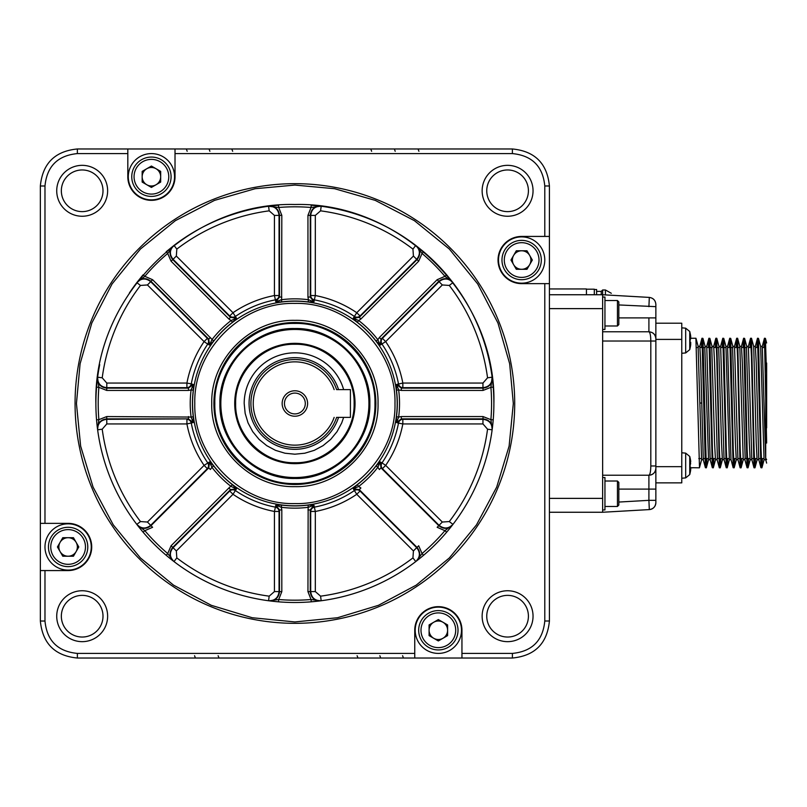<?xml version="1.0" encoding="UTF-8"?>
<svg xmlns="http://www.w3.org/2000/svg" width="807" height="807" viewBox="0 0 807 807"><rect width="100%" height="100%" fill="white"/><g stroke="black" fill="none" stroke-linecap="round" stroke-linejoin="round"><path stroke-width="1.21" d="M187.184 151.282L186.306 148.972M209.901 151.282L209.023 148.972M232.668 151.282L231.791 148.972M371.634 151.282L370.756 148.972M395.208 151.282L394.33 148.972M418.914 151.282L418.036 148.972M402.582 655.718L403.46 658.028L394.33 658.028M379.855 655.718L380.733 658.028L370.756 658.028M357.098 655.718L357.975 658.028L231.791 658.028M218.122 655.718L219.01 658.028L209.023 658.028M194.558 655.718L195.435 658.028L186.306 658.028M171.72 658.028L146.793 658.028M40.35 512.072L40.35 502.943M40.35 489.355L40.35 479.378M40.35 466.597L40.35 340.403M40.35 327.622L40.35 317.645M40.35 304.057L40.35 294.928M40.35 280.342L40.35 255.405M127.819 148.972L512.395 148.972C534.88 151.161 547.217 163.508 549.416 185.993L549.416 621.007C547.217 643.492 534.88 655.839 512.395 658.028L77.371 658.028C54.886 655.839 42.549 643.492 40.35 621.007L40.35 185.993C42.549 163.508 54.886 151.161 77.371 148.972L127.819 148.972L127.819 176.733A23.605 23.605 0 0 0 151.423 200.338A23.605 23.605 0 0 0 175.018 176.733L175.018 148.972M586.437 294.747L586.437 288.956L549.416 288.956M594.305 294.747L594.305 289.188L586.437 289.188M596.615 294.747L596.615 289.511L594.305 289.511M601.245 294.747L601.245 291.388L596.615 291.388M601.245 291.388L602.637 289.975L605.411 289.975L605.411 294.908M175.018 153.592L512.395 153.592L512.395 148.972M77.371 148.972L77.351 153.592L127.819 153.592M549.416 185.993L544.786 185.963L544.786 236.431L521.645 236.431A23.605 23.605 0 0 0 498.04 260.036A23.605 23.605 0 0 0 521.645 283.64L549.416 283.64M544.786 283.64L544.786 621.007L549.416 621.007M544.786 236.431L549.416 236.431M655.637 470.017L655.859 468.292A6.94 6.94 166 0 1 648.909 475.232C650.069 474.687 650.704 471.601 650.815 465.972L655.859 465.972L655.859 502.66A6.94 6.94 0 0 1 649.312 509.59L602.637 512.253L549.416 512.253M602.637 512.253L602.637 294.747L549.416 294.747M512.395 658.028L512.415 653.408L461.947 653.408L461.947 630.267A23.605 23.605 0 0 0 438.342 606.662A23.605 23.605 0 0 0 414.748 630.267L414.748 658.028M414.748 653.408L77.371 653.408L77.371 658.028M461.947 653.408L461.947 658.028M40.35 621.007L44.98 621.037L44.98 570.569L68.121 570.569A23.605 23.605 0 0 0 91.716 546.964A23.605 23.605 0 0 0 68.121 523.36L40.35 523.36M44.98 523.36L44.98 185.993L40.35 185.993M44.98 570.569L40.35 570.569M174.554 176.733A23.141 23.141 0 0 1 151.423 199.874A23.141 23.141 0 0 1 128.283 176.733A23.141 23.141 0 0 1 151.423 153.592A23.141 23.141 0 0 1 174.554 176.733M544.786 185.963C542.859 166.303 532.055 155.519 512.395 153.592M77.351 153.592C57.69 155.529 46.897 166.323 44.98 185.993M44.98 621.037C46.907 640.697 57.711 651.481 77.371 653.408M512.415 653.408C532.075 651.471 542.869 640.677 544.786 621.007M107.634 616.205A25.451 25.451 0 0 1 69.452 638.246A25.451 25.451 0 0 1 69.452 594.164A25.451 25.451 0 0 1 107.634 616.205M107.634 190.795A25.451 25.451 0 0 1 69.452 212.836A25.451 25.451 0 0 1 69.452 168.754A25.451 25.451 0 0 1 107.634 190.795M533.044 190.795A25.451 25.451 0 0 1 494.862 212.836A25.451 25.451 0 0 1 494.862 168.754A25.451 25.451 0 0 1 533.044 190.795M533.044 616.205A25.451 25.451 0 0 1 494.862 638.246A25.451 25.451 0 0 1 494.862 594.164A25.451 25.451 0 0 1 533.044 616.205M528.414 190.795A20.821 20.821 0 0 0 497.173 172.759A20.821 20.821 0 0 0 497.173 208.831A20.821 20.821 0 0 0 528.414 190.795M103.003 190.795A20.821 20.821 0 0 0 71.762 172.759A20.821 20.821 0 0 0 71.762 208.831A20.821 20.821 0 0 0 103.003 190.795M521.645 283.176A23.141 23.141 0 0 1 498.504 260.036A23.141 23.141 0 0 1 521.645 236.895A23.141 23.141 0 0 1 544.786 260.036A23.141 23.141 0 0 1 521.645 283.176M528.414 616.205A20.821 20.821 0 0 0 497.173 598.169A20.821 20.821 0 0 0 497.173 634.241A20.821 20.821 0 0 0 528.414 616.205M602.637 289.975L602.637 294.747L649.312 297.41C653.287 298.025 655.466 300.335 655.859 304.34L655.859 341.028L650.815 341.028C650.704 335.399 650.069 332.313 648.909 331.768L602.637 331.768L648.909 331.768L648.909 317.887L618.828 317.887M415.202 630.267A23.141 23.141 0 0 1 438.342 607.126A23.141 23.141 0 0 1 461.483 630.267A23.141 23.141 0 0 1 438.342 653.408A23.141 23.141 0 0 1 415.202 630.267M103.003 616.205A20.821 20.821 0 0 0 71.762 598.169A20.821 20.821 0 0 0 71.762 634.241A20.821 20.821 0 0 0 103.003 616.205M68.121 523.824A23.141 23.141 0 0 1 91.252 546.964A23.141 23.141 0 0 1 68.121 570.105A23.141 23.141 0 0 1 44.98 546.964A23.141 23.141 0 0 1 68.121 523.824M75.061 403.5A219.827 219.827 0 0 1 294.878 183.673A219.827 219.827 0 0 1 514.705 403.5A219.827 219.827 0 0 1 294.878 623.327A219.827 219.827 0 0 1 75.061 403.5M655.859 489.113L648.909 489.113L648.909 500.34L655.859 500.34L655.859 502.66A6.94 6.94 0 0 1 649.312 509.59L648.909 500.34L618.828 502.055M618.828 489.113L648.909 489.113L648.909 475.232L602.637 475.232M602.637 509.943L604.947 509.943L604.947 477.542L602.637 477.542M655.859 465.972L655.859 341.028M648.909 306.66L649.312 297.41C653.287 298.025 655.466 300.335 655.859 304.34L655.859 306.66L618.828 304.945M602.637 329.458L604.947 329.458L604.947 297.057L602.637 297.057M171.084 176.733A19.671 19.671 0 0 1 151.423 196.404A19.671 19.671 0 0 1 131.753 176.733A19.671 19.671 0 0 1 151.423 157.062A19.671 19.671 0 0 1 171.084 176.733M76.443 403.5L80.095 363.755L91.786 323.093L112.052 283.973L140.428 249.04L175.351 220.674L214.48 200.398L255.133 188.717L294.878 185.065L334.633 188.717L375.285 200.398L414.415 220.674L449.338 249.04L477.714 283.973L497.98 323.093L509.671 363.755L513.313 403.5L509.116 446.11L496.688 487.095L476.503 524.853L449.338 557.96L416.241 585.125L378.473 605.311L337.497 617.738L294.878 621.935L252.268 617.738L211.293 605.311L173.525 585.125L140.428 557.96L113.262 524.853L93.077 487.095L80.639 446.11L76.443 403.5M521.645 279.706A19.671 19.671 0 0 1 501.974 260.036A19.671 19.671 0 0 1 521.645 240.365A19.671 19.671 0 0 1 541.315 260.036A19.671 19.671 0 0 1 521.645 279.706M648.909 475.232C653.125 474.819 655.435 472.498 655.859 468.292L655.859 466.668L681.774 466.668L681.774 323.203L655.859 323.203M655.859 468.292A6.94 6.94 0 0 1 653.156 473.78M655.859 338.708C655.415 334.522 653.095 332.212 648.909 331.768C653.125 332.181 655.435 334.502 655.859 338.708A6.94 6.94 0 0 0 653.156 333.22M458.013 630.267A19.671 19.671 0 0 1 438.342 649.938A19.671 19.671 0 0 1 418.682 630.267A19.671 19.671 0 0 1 438.342 610.596A19.671 19.671 0 0 1 458.013 630.267M68.121 527.294A19.671 19.671 0 0 1 87.781 546.964A19.671 19.671 0 0 1 68.121 566.635A19.671 19.671 0 0 1 48.45 546.964A19.671 19.671 0 0 1 68.121 527.294M168.774 176.733A17.351 17.351 0 0 1 151.423 194.094A17.351 17.351 0 0 1 134.063 176.733A17.351 17.351 0 0 1 151.423 159.382A17.351 17.351 0 0 1 168.774 176.733M95.882 403.5C93.138 297.168 188.545 201.76 294.878 204.504C401.22 201.76 496.628 297.168 493.884 403.5A198.996 198.996 0 0 1 294.878 602.496A198.996 198.996 0 0 1 96.558 387.138L97.627 377.192A198.996 198.996 0 0 1 99.705 364.673M521.645 277.386A17.351 17.351 0 0 1 504.294 260.036A17.351 17.351 0 0 1 521.645 242.685A17.351 17.351 0 0 1 539.005 260.036A17.351 17.351 0 0 1 521.645 277.386M681.774 466.668L681.774 482.868L655.859 482.868M617.446 481.012L618.828 482.404L618.828 505.081L617.446 506.473L617.446 481.012L604.947 481.012M617.446 300.527L618.828 301.919L618.828 324.596L617.446 325.988L617.446 300.527L604.947 300.527M455.703 630.267A17.351 17.351 0 0 1 438.342 647.618A17.351 17.351 0 0 1 420.992 630.267A17.351 17.351 0 0 1 438.342 612.906A17.351 17.351 0 0 1 455.703 630.267M68.121 529.614A17.351 17.351 0 0 1 85.471 546.964A17.351 17.351 0 0 1 68.121 564.315A17.351 17.351 0 0 1 50.76 546.964A17.351 17.351 0 0 1 68.121 529.614M142.163 171.387L151.423 166.05L160.674 171.387L160.674 182.079L151.423 187.426L142.163 182.079L142.163 171.387M170.186 558.585L166.222 555.317A198.996 198.996 0 0 1 143.071 532.166L139.803 528.192M405.437 238.045A198.996 198.996 0 0 1 415.756 245.419L423.544 251.693A198.996 198.996 0 0 1 446.685 274.834L452.959 282.621A198.996 198.996 0 0 1 492.129 377.192L490.898 387.33A196.686 196.686 0 0 1 490.898 419.67L492.189 429.385C492.27 423.13 489.224 419.63 483.02 418.873L482.959 419.327C489.163 420.084 492.22 423.574 492.129 429.808L487.549 429.193A194.366 194.366 0 0 1 449.287 521.564L452.959 524.379C448.611 528.847 443.981 529.15 439.069 525.307L438.786 525.67C443.709 529.513 448.349 529.2 452.697 524.711L444.919 530.673A196.686 196.686 0 0 1 422.051 553.541L416.099 561.319C420.578 556.961 420.891 552.321 417.048 547.408L416.684 547.681C420.538 552.603 420.225 557.234 415.756 561.581L412.942 557.899A194.366 194.366 0 0 1 320.581 596.161L321.186 600.751C314.952 600.832 311.462 597.775 310.705 591.581L310.251 591.642C311.008 597.836 314.518 600.892 320.762 600.812L311.058 599.52A196.686 196.686 0 0 1 278.708 599.52L278.516 601.82L273.391 601.336M320.762 600.812L311.25 601.82L311.058 599.52L307.951 591.642L308.153 505.071L313.923 505.162L310.251 509.933L307.951 509.933M320.581 596.161L315.315 591.581L310.705 591.581L310.705 511.456A4.63 4.428 163.3 0 1 314.498 507.109A105.445 105.445 0 0 0 354.273 490.626A4.63 4.428 151.7 0 1 360.023 491.029L416.684 547.681L413.426 550.949L356.765 494.288L353.305 488.85L359.266 489.627L360.9 487.993L358.671 486.46L353.305 488.85L357.319 484.704L358.671 486.46A104.648 104.648 0 0 0 377.847 467.293L376.092 465.942L380.238 461.927L377.847 467.293L379.381 469.523L381.005 467.889L382.407 468.645L385.675 465.387A109.873 109.873 0 0 0 402.834 423.937L402.834 419.327L482.959 419.327L482.959 423.937L402.834 423.937L398.487 423.11A4.63 4.428 106.7 0 1 402.834 419.327L401.311 418.873L401.311 416.563L483.02 416.563L483.02 418.873L401.311 418.873L396.55 422.545L396.459 416.775L398.648 417.058L396.55 422.545L398.487 423.11A105.445 105.445 0 0 1 382.014 462.885L385.675 465.387L442.327 522.038L439.069 525.307L382.407 468.645A4.63 4.428 118.3 0 1 382.014 462.885L380.238 461.927L381.005 467.889L438.786 525.67L437.152 527.294L444.919 530.673L446.685 532.166A198.996 198.996 0 0 1 423.544 555.307L419.579 558.585M483.02 416.563L490.898 419.67L493.208 419.862L492.714 424.986M184.329 238.035A198.996 198.996 0 0 1 268.57 206.249L278.708 207.48A196.686 196.686 0 0 1 311.058 207.48L311.25 205.18L321.186 206.249L320.581 210.839A194.366 194.366 0 0 1 412.942 249.101L415.756 245.419C420.225 249.777 420.538 254.407 416.684 259.319L417.048 259.592C420.891 254.679 420.578 250.039 416.099 245.681L422.051 253.459A196.686 196.686 0 0 1 444.919 276.327L452.697 282.289C448.339 277.8 443.699 277.487 438.786 281.33L439.069 281.693C443.981 277.85 448.611 278.153 452.959 282.621L449.287 285.436A194.366 194.366 0 0 1 487.549 377.807L492.129 377.192C492.22 383.426 489.163 386.926 482.959 387.673L483.02 388.127C489.224 387.37 492.28 383.87 492.189 377.615L493.208 387.138A198.996 198.996 0 0 1 493.884 403.5M307.951 215.358L310.251 215.358L310.251 297.067L310.705 295.544L315.315 295.544A109.873 109.873 0 0 1 356.765 312.713L413.426 256.051L416.684 259.319L360.023 315.971A4.63 4.428 28.3 0 1 354.273 316.374A105.445 105.445 0 0 0 314.498 299.891A4.63 4.428 16.7 0 1 310.705 295.544L310.705 215.419L315.315 215.419L315.315 295.544L313.923 301.838L308.153 301.929L308.435 299.73L313.923 301.838L310.251 297.067L307.951 297.067L307.951 215.358L311.058 207.48L320.762 206.189C314.518 206.108 311.008 209.164 310.251 215.358L310.705 215.419C311.462 209.225 314.952 206.168 321.186 206.249A198.996 198.996 0 0 1 405.437 238.035M129.423 292.941A198.996 198.996 0 0 1 136.807 282.621L144.836 276.327A196.686 196.686 0 0 1 167.715 253.459L166.222 251.693L174.009 245.419L176.814 249.101A194.366 194.366 0 0 1 269.185 210.839L268.57 206.249C274.814 206.168 278.304 209.225 279.051 215.419L279.515 215.358C278.748 209.164 275.248 206.108 269.003 206.189L278.516 205.18L278.708 207.48L281.814 215.358L281.613 301.929L275.843 301.838L279.515 297.067L281.814 297.067M171.084 261.226L172.718 259.592L230.489 317.373L229.733 315.971L233.001 312.713A109.873 109.873 0 0 1 274.441 295.544L274.441 215.419L279.051 215.419L279.051 295.544A4.63 4.428 -16.7 0 1 275.268 299.891A105.445 105.445 0 0 0 235.493 316.374A4.63 4.428 -28.3 0 1 229.733 315.971L173.081 259.319L176.34 256.051L233.001 312.713L236.461 318.15L232.446 322.296L231.095 320.54L236.461 318.15L230.489 317.373L228.865 319.007L171.084 261.226L167.715 253.459L173.666 245.681C169.188 250.039 168.865 254.679 172.718 259.592L173.081 259.319C169.228 254.397 169.541 249.767 174.009 245.419A198.996 198.996 0 0 1 184.329 238.045M96.558 419.862L98.868 419.67A196.686 196.686 0 0 1 98.868 387.33L97.576 377.615C97.486 383.87 100.542 387.37 106.736 388.127L106.796 387.673C100.603 386.916 97.546 383.426 97.627 377.192L102.217 377.807A194.366 194.366 0 0 1 140.479 285.436L136.807 282.621C141.154 278.153 145.785 277.85 150.697 281.693L150.98 281.33C146.057 277.487 141.417 277.8 137.059 282.289L143.071 274.834L144.836 276.327L152.604 279.706L213.673 341.058L209.527 345.073L208.761 339.111L210.385 337.477M526.991 250.785L532.338 260.036L526.991 269.296L516.298 269.296L510.962 260.036L516.298 250.785L526.991 250.785M447.603 635.613L438.342 640.95L429.092 635.613L429.092 624.921L438.342 619.574L447.603 624.921L447.603 635.613M62.775 556.215L57.428 546.964L62.775 537.704L73.457 537.704L78.804 546.964L73.457 556.215L62.775 556.215M176.814 557.899L176.34 550.949L173.081 547.681L229.733 491.029A4.63 4.428 -151.7 0 1 235.493 490.626A105.445 105.445 0 0 0 275.268 507.109A4.63 4.428 -163.3 0 1 279.051 511.456L279.051 591.581L274.441 591.581L274.441 511.456L275.843 505.162L281.613 505.071L281.32 507.27L275.843 505.162L279.515 509.933L281.814 509.933L281.814 591.642L278.708 599.52L269.003 600.812C275.248 600.892 278.758 597.836 279.515 591.642L279.051 591.581C278.304 597.775 274.814 600.832 268.57 600.751L269.185 596.161A194.366 194.366 0 0 1 176.814 557.899L174.009 561.581C169.541 557.223 169.228 552.593 173.081 547.681L172.718 547.408C168.865 552.321 169.188 556.961 173.666 561.319L167.715 553.541A196.686 196.686 0 0 1 144.836 530.673L137.059 524.711C141.427 529.2 146.057 529.513 150.98 525.67L150.697 525.307C145.785 529.15 141.154 528.847 136.807 524.379L140.479 521.564A194.366 194.366 0 0 1 102.217 429.193L97.627 429.808C97.546 423.574 100.603 420.074 106.796 419.327L188.455 418.873L193.216 422.545L191.118 417.058L193.307 416.775A102.439 102.439 0 0 1 193.307 390.225L191.108 389.942L193.216 384.455L188.455 388.127L188.455 390.437L106.736 390.437L98.868 387.33L96.558 387.138M418.682 261.226L360.9 319.007L359.266 317.373L360.023 315.971L356.765 312.713L353.305 318.15L359.266 317.373L417.048 259.592L418.682 261.226L422.051 253.459L423.544 251.693M437.152 279.706L438.786 281.33L381.005 339.111L382.407 338.355L385.675 341.613A109.873 109.873 0 0 1 402.834 383.063L482.959 383.063L482.959 387.673L402.834 387.673A4.63 4.428 73.3 0 1 398.487 383.89A105.445 105.445 0 0 0 382.014 344.115A4.63 4.428 61.7 0 1 382.407 338.355L439.069 281.693L442.327 284.962L385.675 341.613L380.238 345.073L376.092 341.058L377.847 339.707L380.238 345.073L381.005 339.111L379.381 337.477L437.152 279.706L444.919 276.327L446.685 274.834M483.02 390.437L401.311 390.437L401.311 388.127L402.834 387.673L402.834 383.063L396.55 384.455L401.311 388.127L483.02 388.127L483.02 390.437L490.898 387.33L493.208 387.138M281.814 509.933L281.32 507.27A104.648 104.648 0 0 0 308.435 507.27L313.923 505.162L315.315 511.456A109.873 109.873 0 0 0 356.765 494.288L360.023 491.029L359.266 489.627L417.048 547.408L418.682 545.774L422.051 553.541L423.544 555.307M281.814 591.642L279.515 591.642L279.515 509.933L279.051 511.456L274.441 511.456A109.873 109.873 0 0 1 233.001 494.288L236.461 488.85L230.489 489.627L172.718 547.408L171.084 545.774L167.715 553.541L166.222 555.307M176.34 550.949L233.001 494.288L229.733 491.029L230.489 489.627L228.865 487.993L232.446 484.704L236.461 488.85L231.095 486.46A104.648 104.648 0 0 1 211.918 467.293L210.385 469.523L208.761 467.889L207.349 468.645L204.09 465.387A109.873 109.873 0 0 1 186.921 423.937L186.921 419.327A4.63 4.428 -106.7 0 1 191.279 423.11A105.445 105.445 0 0 0 207.752 462.885A4.63 4.428 -118.3 0 1 207.349 468.645L150.697 525.307L147.439 522.038L204.09 465.387L209.527 461.927L213.673 465.942L211.918 467.293L209.527 461.927L208.761 467.889L150.98 525.67L152.604 527.294L144.836 530.673L143.071 532.166M193.307 416.775L193.216 422.545L186.921 423.937L106.796 423.937L106.736 418.873C100.542 419.63 97.486 423.13 97.576 429.385L98.868 419.67L106.736 416.563L191.108 417.058A104.648 104.648 0 0 1 191.108 389.942L188.455 390.437M708.586 459.587L706.337 467.838L702.937 338.375L701.999 338.244L705.399 467.707L706.327 467.828M702.433 343.177L702.272 347.504M699.487 467.616L695.906 338.244M692.527 467.697L699.397 467.828M701.404 347.504L701.999 338.234M142.163 176.733A9.26 9.26 0 0 1 156.044 168.724A9.26 9.26 0 0 1 156.044 184.753A9.26 9.26 0 0 1 142.163 176.733M521.645 250.785A9.26 9.26 0 0 1 529.664 264.666A9.26 9.26 0 0 1 513.635 264.666A9.26 9.26 0 0 1 521.645 250.785M766.65 443.053L764.471 338.234L765.419 338.375L766.65 378.18L766.65 363.019M764.068 459.728L760.648 346.485L758.469 338.375L761.011 449.005L761.869 467.838L762.474 458.568M758.792 459.728L757.107 459.738L756.23 442.972L753.708 346.485L751.529 338.375L754.071 449.015L754.928 467.838L755.534 458.568M752.114 458.568L751.892 459.738L750.157 459.738L749.289 442.972L746.465 347.504M743.237 459.728L739.827 346.485L737.648 338.375L740.19 449.015L741.048 467.838L741.643 458.568M745.174 458.568L742.349 363.1L741.482 346.334L739.787 346.344L739.525 347.504M737.971 459.728L736.277 459.738L735.409 442.972L732.585 347.504M729.357 459.728L725.947 346.485L723.758 338.375L726.3 449.015L727.168 467.838L727.763 458.568M724.081 459.728L722.396 459.738L721.519 442.972L718.694 347.504M717.141 459.728L715.456 459.738L714.578 442.972L711.754 347.504M708.536 459.728L704.814 347.504M701.586 459.728L698.095 346.334L699.83 346.334L700.698 363.11L703.301 459.738L701.565 459.728M706.407 467.707L706.942 458.568M709.212 347.504L709.373 343.217M713.277 467.828L712.339 467.707L708.939 338.234L709.878 338.375L712.42 449.015L713.277 467.838L713.882 458.568M716.152 347.504L716.313 343.217M716.737 338.244L719.36 449.015L720.227 467.838L720.822 458.568M723.092 347.504L723.254 343.217M727.168 467.828L726.229 467.707L722.82 338.234L723.758 338.375M730.042 347.504L730.204 343.217M734.108 467.828L733.17 467.707L729.77 338.234L730.708 338.375L733.25 449.015L734.108 467.838L734.703 458.568M736.983 347.504L737.144 343.217M743.923 347.504L744.084 343.217M747.988 467.828L747.05 467.707L743.651 338.234L744.589 338.375L747.131 449.015L747.988 467.838L748.583 458.568M750.863 347.504L751.024 343.217M757.803 347.504L757.965 343.217M761.869 467.828L760.93 467.707L757.531 338.234L758.469 338.375M764.743 347.504L764.905 343.227M706.75 346.344L710.16 459.587L712.339 467.707M710.241 459.738L710.463 458.568M711.976 346.344L713.711 346.334L714.578 363.1L717.413 458.568M718.916 346.344L720.651 346.334L724.05 459.587L726.229 467.707M727.571 346.344L730.991 459.587L733.17 467.707M732.806 346.344L734.541 346.334L737.931 459.587L740.11 467.707L737.568 357.057L736.71 338.234L736.105 347.504M748.402 346.344L751.811 459.587L753.99 467.707L751.448 357.057L750.591 338.234L749.996 347.504M753.667 346.344L755.362 346.334L756.23 363.1L758.751 459.587L760.94 467.707M758.832 459.738L759.064 458.568M762.282 346.344L765.702 459.617M764.047 459.728L765.782 459.728L765.994 458.618M764.471 338.234L763.876 347.504M757.531 338.234L756.936 347.504M754.656 458.568L754.495 462.855M747.716 458.568L747.554 462.855M743.651 338.234L743.055 347.504M740.776 458.568L740.614 462.855M729.77 338.234L729.165 347.504M722.82 338.234L722.225 347.504M719.955 458.568L719.794 462.855M719.37 467.828L716.747 357.057L715.88 338.234L715.284 347.504M708.939 338.234L708.344 347.504M447.603 630.267A9.26 9.26 0 0 1 433.722 638.276A9.26 9.26 0 0 1 433.722 622.247A9.26 9.26 0 0 1 447.603 630.267M68.121 556.215A9.26 9.26 0 0 1 60.101 542.334A9.26 9.26 0 0 1 76.13 542.334A9.26 9.26 0 0 1 68.121 556.215M106.736 416.563L106.736 418.873L188.455 418.873L188.455 416.563M193.307 390.225L193.216 384.455L191.279 383.89A4.63 4.428 -73.3 0 1 186.921 387.673L106.796 387.673L106.796 383.063L102.217 377.807M106.796 383.063L186.921 383.063A109.873 109.873 0 0 1 204.09 341.613L147.439 284.962L150.697 281.693L207.349 338.355A4.63 4.428 -61.7 0 1 207.752 344.115L209.527 345.073L211.918 339.707A104.648 104.648 0 0 1 231.095 320.54L228.865 319.007M281.814 215.358L279.515 215.358L279.515 297.067L279.051 295.544L274.441 295.544L275.843 301.838L281.32 299.73A104.648 104.648 0 0 1 308.435 299.73L307.951 297.067M353.305 318.15L358.671 320.54L357.319 322.296L353.305 318.15M396.55 384.455L398.648 389.942L396.459 390.225L396.55 384.455M689.935 473.84L689.894 473.84A32.351 32.351 0 0 0 690.701 469.755A32.351 32.351 0 0 1 689.894 473.84L689.935 473.84A32.391 32.391 105.6 0 1 689.733 474.587L689.733 456.449A32.391 32.391 74.4 0 1 689.935 457.186L689.935 457.186M689.894 463.813L690.701 463.813L689.894 463.813L689.894 467.213L690.701 461.271A32.351 32.351 0 0 0 689.894 457.186M690.701 469.755L690.701 467.213L689.894 467.213M689.935 348.896L689.894 348.896A32.351 32.351 0 0 0 690.701 344.801A32.351 32.351 0 0 1 689.894 348.896L689.935 348.896A32.391 32.391 -74.8 0 1 689.733 349.633L689.733 331.495A32.391 32.391 74.4 0 1 689.935 332.232L689.935 332.232A32.391 32.391 -105.8 0 0 689.733 331.495L685.688 328.177L681.774 327.834M689.894 338.859L690.701 338.859L689.894 338.859L689.894 342.259L690.701 336.317A32.351 32.351 0 0 0 689.894 332.232M690.701 344.801L690.701 342.259L689.894 342.259M766.65 378.18L766.65 427.892M690.701 338.859L690.701 336.317M378.029 403.5C379.179 447.925 339.313 487.791 294.878 486.641C250.452 487.791 210.587 447.925 211.737 403.5C210.587 359.075 250.452 319.209 294.878 320.359C339.313 319.209 379.179 359.075 378.029 403.5M213.895 403.5A80.982 80.982 0 0 1 294.878 322.518A80.982 80.982 0 0 1 375.87 403.5A80.982 80.982 0 0 1 294.878 484.482A80.982 80.982 0 0 1 213.895 403.5A80.982 80.982 0 0 1 294.878 322.518A80.982 80.982 0 0 1 375.87 403.5A80.982 80.982 0 0 1 294.878 484.482A80.982 80.982 0 0 1 213.895 403.5M368.93 403.5A74.042 74.042 0 0 1 294.878 477.542A74.042 74.042 0 0 1 220.836 403.5A74.042 74.042 0 0 1 294.878 329.458A74.042 74.042 0 0 1 368.93 403.5M234.716 403.5A60.162 60.162 0 0 1 294.878 343.338A60.162 60.162 0 0 1 355.04 403.5A60.162 60.162 0 0 1 294.878 463.662A60.162 60.162 0 0 1 234.716 403.5A60.162 60.162 0 0 1 294.878 343.338A60.162 60.162 0 0 1 355.04 403.5A60.162 60.162 0 0 1 294.878 463.662A60.162 60.162 0 0 1 234.716 403.5M343.641 417.38L341.724 422.898L337.033 431.664L330.729 439.351L323.052 445.656L314.286 450.336L304.774 453.221L294.878 454.2L284.992 453.221L275.48 450.336L266.714 445.656L259.037 439.351L252.732 431.664L248.042 422.898L245.157 413.386L244.188 403.5A50.7 50.7 0 0 1 343.641 389.62M338.547 417.38A45.817 45.817 0 0 1 268.025 440.622A45.817 45.817 0 0 1 268.025 366.378A45.817 45.817 0 0 1 338.547 389.62M336.6 417.38A43.961 43.961 0 0 1 268.953 439.008A43.961 43.961 0 0 1 268.953 367.992A43.961 43.961 0 0 1 336.6 389.62L350.42 389.62L350.42 417.38L336.6 417.38M334.148 417.38A41.651 41.651 0 0 1 270.113 436.98A41.651 41.651 0 0 1 270.113 370.02A41.651 41.651 0 0 1 334.148 389.62M307.608 403.5A12.73 12.73 0 0 1 288.523 414.526A12.73 12.73 0 0 1 288.523 392.474A12.73 12.73 0 0 1 307.608 403.5M305.298 403.5A10.41 10.41 0 0 1 289.673 412.518A10.41 10.41 0 0 1 289.673 394.482A10.41 10.41 0 0 1 305.298 403.5M602.637 498.373L549.416 498.373M602.637 308.627L549.416 308.627M650.815 465.972L650.815 341.028L602.637 341.028M655.849 502.852L655.859 502.66C655.496 506.685 653.307 508.995 649.312 509.59L649.494 509.57M649.494 297.43A6.94 6.94 0 0 0 649.312 297.41C653.307 298.005 655.496 300.315 655.859 304.34A6.94 6.94 0 0 0 655.849 304.148M655.859 317.887L648.909 317.887M681.774 339.404L655.859 339.404M681.774 478.238L685.688 477.895L685.688 453.13L681.774 452.788M681.774 353.284L685.688 352.941L685.688 328.177L689.733 331.495M106.736 390.437L106.736 388.127L188.455 388.127L186.921 387.673L186.921 383.063L191.279 383.89A105.445 105.445 0 0 1 207.752 344.115L204.09 341.613L207.349 338.355L208.761 339.111L150.98 281.33L152.604 279.706M147.439 284.962L140.479 285.436M176.34 256.051L176.814 249.101M274.441 215.419L269.185 210.839M315.315 215.419L320.581 210.839M413.426 256.051L412.942 249.101M360.9 319.007L358.671 320.54A104.648 104.648 0 0 1 377.847 339.707L379.381 337.477M442.327 284.962L449.287 285.436M482.959 383.063L487.549 377.807M401.311 390.437L398.648 389.942A104.648 104.648 0 0 1 398.648 417.058L401.311 416.563M482.959 423.937L487.549 429.193M442.327 522.038L449.287 521.564M413.426 550.949L412.942 557.899M307.951 591.642L310.251 591.642L310.251 509.933L310.705 511.456L315.315 511.456L315.315 591.581M274.441 591.581L269.185 596.161M171.084 545.774L228.865 487.993M147.439 522.038L140.479 521.564M106.796 423.937L102.217 429.193M213.673 341.058A102.439 102.439 0 0 1 232.446 322.296M281.613 301.929A102.439 102.439 0 0 1 308.153 301.929M357.319 322.296A102.439 102.439 0 0 1 376.092 341.058M396.459 390.225A102.439 102.439 0 0 1 396.459 416.775M376.092 465.942A102.439 102.439 0 0 1 357.319 484.704M308.153 505.071A102.439 102.439 0 0 1 281.613 505.071M232.446 484.704A102.439 102.439 0 0 1 213.673 465.942M701.565 403.036L699.83 403.036M397.195 403.5A102.307 102.307 0 0 1 243.724 492.109A102.307 102.307 0 0 1 243.724 314.891A102.307 102.307 0 0 1 397.195 403.5M766.65 459.496L765.722 458.568L765.722 375.316M394.976 403.5C396.358 456.984 348.372 504.98 294.878 503.598C241.394 504.98 193.408 456.984 194.79 403.5C193.408 350.016 241.394 302.02 294.878 303.402C348.372 302.02 396.358 350.016 394.976 403.5M374.942 403.5C376.052 446.281 337.659 484.664 294.878 483.564C252.097 484.664 213.714 446.281 214.823 403.5C213.714 360.719 252.097 322.336 294.878 323.436C337.659 322.336 376.052 360.719 374.942 403.5M369.848 403.5C370.887 443.557 334.945 479.509 294.878 478.47C254.82 479.509 218.879 443.557 219.907 403.5C218.879 363.443 254.82 327.491 294.878 328.53C334.945 327.491 370.887 363.443 369.848 403.5M354.122 403.5C354.939 435.155 326.532 463.551 294.878 462.734C263.233 463.551 234.827 435.155 235.644 403.5C234.827 371.845 263.233 343.449 294.878 344.266C326.532 343.449 354.939 371.845 354.122 403.5M611.323 293.284L605.411 289.975L611.323 293.284M617.446 506.473L604.947 506.473M617.446 325.988L604.947 325.988M695.927 338.244L690.832 338.244M692.456 467.828L690.832 467.828M685.688 453.13L689.733 456.449M685.688 477.895L689.733 474.587L685.688 477.895M685.688 352.941L689.733 349.633M766.65 342.975L765.409 338.375M764.118 459.587L761.939 467.707M757.178 459.587L754.999 467.707M750.238 459.587L748.059 467.707M746.768 346.485L744.589 338.375M743.297 459.587L741.119 467.707M736.357 459.587L734.178 467.707M732.887 346.485L730.708 338.375M729.417 459.587L727.228 467.707M722.467 459.587L720.288 467.707M718.997 346.485L716.818 338.375M715.527 459.587L713.348 467.707M712.056 346.485L709.878 338.375M705.116 346.485L702.937 338.375M701.646 459.587L699.467 467.707M698.176 346.485L695.997 338.365M699.75 346.485L701.929 338.375M703.22 459.587L705.399 467.707M706.69 346.485L708.869 338.365M713.63 346.485L715.819 338.365M717.1 459.587L719.289 467.707M720.58 346.485L722.759 338.365M727.521 346.485L729.699 338.365M734.461 346.485L736.64 338.365M741.401 346.485L743.58 338.365M744.871 459.587L747.05 467.707M748.341 346.485L750.52 338.365M755.281 346.485L757.47 338.365M762.232 346.485L764.411 338.365M765.702 459.587L766.64 463.107M762.302 346.344L760.618 346.344M748.422 346.344L746.727 346.344M744.911 459.728L743.217 459.728M731.031 459.728L729.336 459.728M727.591 346.344L725.907 346.344M710.2 459.728L708.516 459.728M706.771 346.344L705.036 346.344M716.747 338.244L715.88 338.244M720.227 467.828L719.35 467.828M737.578 338.244L736.71 338.244M741.048 467.828L740.18 467.828M751.458 338.244L750.591 338.244M754.928 467.828L754.061 467.828M698.801 458.568L701.344 458.568M703.079 458.568L704.874 458.568M705.742 458.568L708.284 458.568M710.019 458.568L711.814 458.568M712.682 458.568L715.234 458.568M716.959 458.568L718.755 458.568M719.632 458.568L722.174 458.568M723.899 458.568L725.695 458.568M726.572 458.568L729.114 458.568M733.513 458.568L736.055 458.568M737.79 458.568L739.585 458.568M740.453 458.568L742.995 458.568M744.73 458.568L746.525 458.568M747.393 458.568L749.935 458.568M751.67 458.568L753.466 458.568M754.333 458.568L756.875 458.568M758.61 458.568L760.406 458.568M761.273 458.568L763.815 458.568M696.522 347.504L698.327 347.504M700.052 347.504L702.604 347.504M703.462 347.504L705.257 347.504M706.993 347.504L709.535 347.504M710.402 347.504L712.208 347.504M713.933 347.504L716.475 347.504M717.352 347.504L719.148 347.504M720.873 347.504L723.415 347.504M724.293 347.504L726.088 347.504M727.813 347.504L730.365 347.504M731.233 347.504L733.028 347.504M734.763 347.504L737.305 347.504M738.173 347.504L739.969 347.504M741.704 347.504L744.246 347.504M745.113 347.504L746.909 347.504M748.644 347.504L751.186 347.504M755.584 347.504L758.126 347.504M762.524 347.504L765.066 347.504"/></g></svg>
